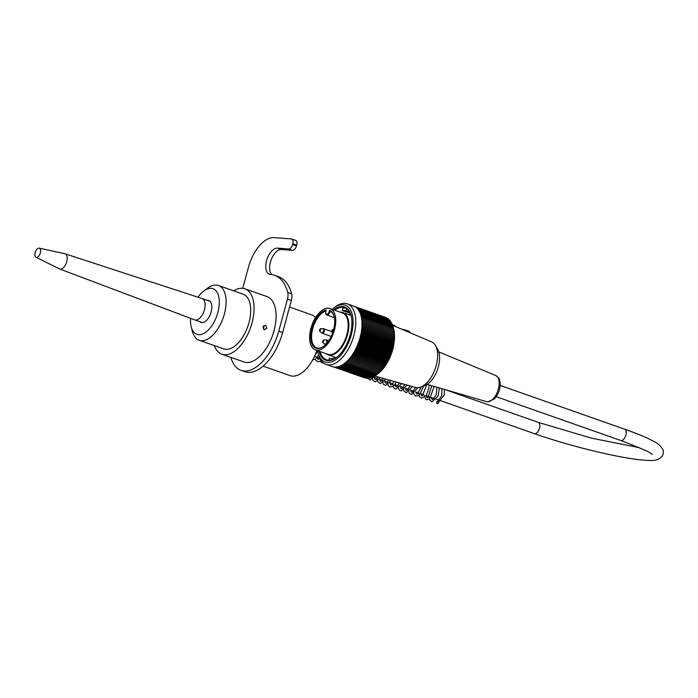 <?xml version="1.0" encoding="UTF-8"?>
<svg xmlns="http://www.w3.org/2000/svg" width="698" height="698" viewBox="0 0 698 698"><rect width="100%" height="100%" fill="white"/><g stroke="black" fill="none" stroke-linecap="round" stroke-linejoin="round"><path stroke-width="1.05" d="M207.306 300.384A11.613 6.09 109.4 0 1 208.763 300.55A11.613 6.09 109.4 0 1 210.752 313.254A11.613 6.09 109.4 0 1 201.059 322.459A11.613 6.09 109.4 0 1 199.82 321.682M190.589 318.332A24.194 12.686 -70.6 0 0 191.217 326.9L192.369 331.341A29.028 15.225 -70.6 0 0 199.166 340.258A29.028 15.225 -70.6 0 0 223.159 317.922A29.028 15.225 -70.6 0 0 218.422 285.482A29.028 15.225 -70.6 0 0 218.064 285.369A29.028 15.225 -70.6 0 0 207.542 288.187L203.86 290.935A24.194 12.686 -70.6 0 0 198.014 297.217M191.217 326.9A24.194 12.686 -70.6 0 0 213.754 322.668A24.194 12.686 -70.6 0 0 212.637 288.588A24.194 12.686 -70.6 0 0 203.86 290.935M436.582 402.257A1.126 0.951 -85.5 0 1 438.44 402.598A1.126 0.951 -85.5 0 1 437.437 403.706A1.126 0.951 -85.5 0 1 436.582 402.257M340.493 312.233A22.415 11.753 109.4 0 1 342.945 312.582A22.415 11.753 109.4 0 1 347.089 336.157A22.415 11.753 109.4 0 1 329.674 355.212A22.415 11.753 109.4 0 1 328.077 354.881A22.415 11.753 109.4 0 1 325.949 353.616M329.962 308.525L342.395 312.896A21.935 11.5 109.4 0 1 346.452 335.974A21.935 11.5 109.4 0 1 329.412 354.61A21.935 11.5 109.4 0 1 327.851 354.287L315.417 349.916A21.935 11.5 109.4 0 1 311.84 325.408A21.935 11.5 109.4 0 1 329.962 308.525A21.935 11.5 109.4 0 1 334.01 331.602A21.935 11.5 109.4 0 1 316.979 350.239A21.935 11.5 109.4 0 1 315.417 349.916M329.517 310.252A20.163 10.575 109.4 0 1 334.098 316.395A20.163 10.575 109.4 0 1 323.558 346.365A20.163 10.575 109.4 0 1 310.758 334.839A20.163 10.575 109.4 0 1 326.236 309.991L325.914 311.16A3.062 1.605 -70.6 0 0 326.76 314.231A3.062 1.605 -70.6 0 0 329.203 311.421L329.517 310.252L330.067 311.631L331.637 312.181M325.87 310.976A19.518 10.234 -70.6 0 0 312.547 329.36A19.518 10.234 -70.6 0 0 316.735 347.813A19.518 10.234 -70.6 0 0 323.811 346.173M334.168 316.7A19.518 10.234 -70.6 0 0 330.18 311.195M320.103 351.556A27.58 14.457 -70.6 0 0 326.498 359.793A27.58 14.457 -70.6 0 0 328.461 360.203A27.58 14.457 -70.6 0 0 336.593 357.411M351.173 315.932A27.58 14.457 -70.6 0 0 344.786 307.757A27.58 14.457 -70.6 0 0 342.823 307.347A27.58 14.457 -70.6 0 0 334.647 310.174M334.604 358.667A27.58 14.457 109.4 0 1 333.993 356.957M348.86 314.658A27.58 14.457 109.4 0 1 350.413 313.707M349.925 312.652A25.163 13.192 -70.6 0 0 348.686 312.774L342.212 310.497L342.849 308.158A27.58 14.457 109.4 0 1 345.798 308.193M333.819 307.949L335.293 306.85A32.091 16.831 109.4 0 1 345.039 303.377A32.091 16.831 109.4 0 1 347.325 303.857A32.091 16.831 109.4 0 1 352.56 339.717A32.091 16.831 109.4 0 1 326.036 364.417A32.091 16.831 109.4 0 1 318.515 354.558L318.061 352.778A30.162 15.818 -70.6 0 0 346.932 346.042A30.162 15.818 -70.6 0 0 342.98 304.686A30.162 15.818 -70.6 0 0 333.819 307.949A30.162 15.818 -70.6 0 0 332.161 309.301M326.036 364.417L332.257 366.607A32.091 16.831 -70.6 0 0 358.772 341.907A32.091 16.831 -70.6 0 0 353.546 306.047L347.325 303.857M354.523 306.457L384.685 317.093M385.619 317.389L354.881 306.64M355.518 307.024L387.216 318.175A120.632 81.047 -126.7 0 1 387.381 318.445M356.111 307.46L387.975 318.654A120.632 84.231 -123.7 0 1 388.184 319.038M356.748 307.993L388.69 319.222A120.632 87.198 -120.5 0 1 388.943 319.71M357.376 308.612L389.371 319.859A120.632 89.92 -117.1 0 1 389.65 320.452M357.978 309.319L390.016 320.583A120.632 92.398 -113.4 0 1 390.313 321.263M358.554 310.104L390.618 321.368A120.632 94.614 -109.5 0 1 390.932 322.153M359.095 310.959L391.177 322.232A120.632 96.577 -105.3 0 1 391.499 323.104M359.592 311.884L391.691 323.165A120.632 98.278 -100.7 0 1 392.023 324.116M360.046 312.879L392.154 324.169A120.632 99.709 -95.9 0 1 392.485 325.198M360.465 313.943L392.581 325.233A120.632 100.861 -90.8 0 1 392.904 326.341M360.831 315.068L392.957 326.359A120.632 101.742 -85.5 0 1 393.271 327.519A120.632 102.344 -79.9 0 1 393.62 328.915A120.632 8.795 -163.2 0 0 393.559 328.784A120.632 102.667 -74.3 0 1 393.864 330.145A120.632 3.429 -161.6 0 0 393.777 330.075A120.632 102.702 -68.6 0 1 394.056 331.428A120.632 1.954 -160.1 0 1 393.951 331.41A120.632 102.458 -62.9 0 1 394.204 332.754A120.632 7.32 -158.5 0 1 394.082 332.798A120.632 101.934 -57.3 0 1 394.3 334.124A120.632 12.677 -156.9 0 1 394.152 334.22A120.632 101.131 -51.9 0 1 394.344 335.529A120.632 17.991 -155.3 0 1 394.169 335.686A120.632 100.05 -46.7 0 1 394.335 336.968A120.632 23.261 -153.7 0 1 394.134 337.178A120.632 98.697 -41.8 0 1 394.274 338.434A120.632 28.47 -152 0 1 394.047 338.704A120.632 97.074 -37.2 0 1 394.169 339.926A120.632 33.591 -150.3 0 1 393.908 340.249A120.632 95.181 -32.9 0 1 394.012 341.444A120.632 38.626 -148.6 0 1 393.724 341.819A120.632 93.026 -28.9 0 1 393.803 342.98A120.632 43.555 -146.8 0 1 393.48 343.399A120.632 90.627 -25.1 0 1 393.541 344.533A120.632 48.363 -145 0 1 393.192 344.995A120.632 87.965 -21.6 0 1 393.236 346.086A120.632 53.039 -143.1 0 1 392.852 346.601A120.632 85.069 -18.4 0 1 392.878 347.648A120.632 57.568 -141.1 0 1 392.468 348.206A120.632 81.945 -15.4 0 1 392.477 349.209A120.632 61.948 -139 0 1 392.032 349.811A120.632 78.586 -12.6 0 1 392.032 350.771A120.632 66.153 -136.8 0 1 391.543 351.408A120.632 75.018 -9.9 0 1 391.543 352.324A120.632 70.175 -134.5 0 1 391.02 352.996A120.632 71.24 -7.4 0 1 391.002 353.86A120.632 73.997 -132.1 0 1 390.444 354.567A120.632 67.27 -5.1 0 1 390.426 355.387A120.632 77.626 -129.5 0 1 389.833 356.128A120.632 63.117 -2.8 0 1 389.816 356.887A120.632 81.047 -126.7 0 1 389.179 357.655A120.632 58.789 -0.7 0 1 389.161 358.362A120.632 84.231 -123.7 0 1 388.489 359.156A120.632 54.296 1.3 0 1 388.463 359.819A120.632 87.198 -120.5 0 1 387.765 360.63A120.632 49.663 3.2 0 1 387.739 361.232A120.632 89.92 -117.1 0 1 386.997 362.07A120.632 44.89 5.1 0 1 386.98 362.611A120.632 92.398 -113.4 0 1 386.203 363.466A120.632 39.987 6.9 0 1 386.195 363.955A120.632 94.614 -109.5 0 1 385.375 364.818A120.632 34.987 8.6 0 1 385.375 365.246A120.632 96.577 -105.3 0 1 384.528 366.127A120.632 29.883 10.3 0 1 384.528 366.494A120.632 98.278 -100.7 0 1 383.647 367.384A120.632 24.7 12 0 1 383.664 367.689A120.632 99.709 -95.9 0 1 382.74 368.588A120.632 19.448 13.6 0 1 382.774 368.832A120.632 100.861 -90.8 0 1 381.815 369.731A120.632 14.143 15.2 0 1 381.867 369.923A120.632 101.742 -85.5 0 1 380.872 370.812A120.632 8.795 16.8 0 1 380.942 370.943A120.632 102.344 -79.9 0 1 379.921 371.833A120.632 3.429 18.4 0 1 380 371.903A120.632 102.667 -74.3 0 1 378.944 372.793A120.632 1.954 19.9 0 0 379.049 372.802A120.632 102.702 -68.6 0 1 377.967 373.674A120.632 7.32 21.5 0 0 378.089 373.631A120.632 102.458 -62.9 0 1 376.972 374.486A120.632 12.677 23.1 0 0 377.112 374.398A120.632 12.677 23.1 0 0 377.121 374.39A120.632 101.934 -57.3 0 1 375.978 375.227A120.632 101.131 -51.9 0 1 374.983 375.899L342.866 364.609M393.323 327.711A120.632 14.143 -164.8 0 0 393.297 327.615A120.632 14.143 -164.8 0 0 393.279 327.545L361.145 316.246M374.905 375.864A120.632 100.05 -46.7 0 1 373.988 376.484L341.88 365.194M373.866 376.44A120.632 98.697 -41.8 0 1 372.994 376.99L340.894 365.708M372.819 376.929A120.632 97.074 -37.2 0 1 372.008 377.417L339.926 366.145M371.781 377.339A120.632 95.181 -32.9 0 1 371.031 377.766L338.958 366.494M370.743 377.67A120.632 93.026 -28.9 0 1 370.062 378.028L338.015 366.764M369.713 377.915A120.632 90.627 -25.1 0 1 369.102 378.211L337.099 366.956M368.692 378.072A120.632 87.965 -21.6 0 1 368.169 378.307L336.209 367.078M367.68 378.142A120.632 85.069 -18.4 0 1 367.253 378.325L335.363 367.113M393.297 327.606L393.655 328.976A30.162 15.818 109.4 0 1 377.888 373.814L377.112 374.398M366.686 378.124A120.632 81.945 -15.4 0 1 366.354 378.255L334.595 367.087M365.7 378.019A120.632 78.586 -12.6 0 1 365.482 378.098L333.976 367.026M364.722 377.827A120.632 75.018 -9.9 0 1 364.635 377.862L333.67 366.974M386.43 317.773L355.038 306.736M393.559 328.784L361.416 317.485M393.777 330.075L361.643 318.777M361.808 320.085L394.056 331.428M393.951 331.41L361.808 320.112M361.922 321.403L394.204 332.754M394.082 332.798L361.93 321.499M361.992 322.764L394.3 334.124M394.152 334.22L362 322.921M362.009 324.16L394.344 335.529M394.169 335.686L362.009 324.378M361.983 325.591L394.335 336.968M394.134 337.178L361.974 325.879M361.913 327.057L394.274 338.434M394.047 338.704L361.887 327.397M361.791 328.549L394.169 339.926M393.908 340.249L361.747 328.941M361.616 330.058L394.012 341.444M393.724 341.819L361.555 330.512M361.398 331.594L393.803 342.98M393.48 343.399L361.32 332.091M361.136 333.138L393.541 344.533M393.192 344.995L361.023 333.688M360.822 334.691L393.236 346.086M392.852 346.601L360.683 335.293M360.456 336.253L392.878 347.648M392.468 348.206L360.299 336.898M360.055 337.815L392.477 349.209M392.032 349.811L359.863 338.504M359.601 339.376L392.032 350.771M391.543 351.408L359.383 340.101M359.112 340.921L391.543 352.324M391.02 352.996L358.851 341.688M358.58 342.465L391.002 353.86M390.444 354.567L358.283 343.259M358.004 343.983L390.426 355.387M389.833 356.128L357.664 344.821M357.385 345.493L389.816 356.887M389.179 357.655L357.018 346.348M356.739 346.967L389.161 358.362M388.489 359.156L356.32 347.857M356.05 348.424L388.463 359.819M387.765 360.63L355.596 349.323M355.334 349.838L387.739 361.232M386.997 362.07L354.837 350.762M354.584 351.225L386.98 362.611M386.203 363.466L354.043 352.158M353.799 352.569L386.195 363.955M385.375 364.818L353.214 353.511M352.996 353.86L385.375 365.246M384.528 366.127L352.368 354.82M352.167 355.116L384.528 366.494M383.647 367.384L351.487 356.076M351.312 356.32L383.664 367.689M382.74 368.588L350.588 357.28M350.44 357.472L382.774 368.832M381.815 369.731L349.663 358.432M349.55 358.563L381.867 369.923M380.872 370.812L348.721 359.514M348.651 359.592L380.942 370.943M379.921 371.833L347.77 360.534M347.744 360.569L380 371.903M378.944 372.793L346.801 361.494M377.967 373.674L345.824 362.375M376.972 374.486L344.838 363.196M375.978 375.227L343.852 363.937M317.607 350.684A30.162 15.818 -70.6 0 0 318.061 352.778M333.609 309.807A28.225 14.798 109.4 0 1 342.474 306.544A28.225 14.798 109.4 0 1 351.094 315.636A28.225 14.798 109.4 0 1 336.349 357.594A28.225 14.798 109.4 0 1 319.065 351.199M346.74 308.778L346.182 310.811A25.163 13.192 -70.6 0 0 346.06 310.767A25.163 13.192 -70.6 0 0 342.212 310.497M349.576 312.006L346.182 310.811M329.5 358.283L328.697 360.22M334.237 358.868L333.225 358.51A25.163 13.192 109.4 0 1 329.369 358.24A25.163 13.192 109.4 0 1 329.247 358.196M332.972 359.444L333.225 358.51M402.894 329.692L431.634 341.889A24.194 12.686 109.4 0 1 435.43 345.458A24.194 12.686 109.4 0 1 435.177 368.762A24.194 12.686 109.4 0 1 420.789 387.102A24.194 12.686 109.4 0 1 416.915 387.739A24.194 12.686 109.4 0 1 415.598 387.512L374.721 375.995M435.43 345.458L437.698 349.375A20.966 10.994 109.4 0 1 437.48 369.574A20.966 10.994 109.4 0 1 425.012 385.471L420.789 387.102M289.557 307.068L311.483 314.781A32.256 16.918 109.4 0 1 315.557 317.607M316.875 350.431A32.256 16.918 109.4 0 1 292.383 376.117A32.256 16.918 109.4 0 1 290.089 375.637L263.102 366.153M263.277 329.055L263.861 327.99L263.53 325.835M265.528 325.224L266.889 328.235L264.263 329.866L262.998 326.865L265.528 325.224M214.408 345.615A34.673 18.183 -70.6 0 0 221.912 354.235A34.673 18.183 -70.6 0 0 251.987 322.991A34.673 18.183 -70.6 0 0 244.911 288.815A34.673 18.183 -70.6 0 0 233.656 290.839M244.911 288.815L266.941 296.554A34.673 18.183 109.4 0 1 274.009 330.739A34.673 18.183 109.4 0 1 243.942 361.983L221.912 354.235M218.422 285.482L243.044 294.137A29.028 15.225 109.4 0 1 248.959 322.755A29.028 15.225 109.4 0 1 223.788 348.913L199.166 340.258M230.907 357.402A43.546 22.833 -70.6 0 0 240.993 370.35A43.546 22.833 -70.6 0 0 278.764 331.114L287.463 299.093A9.676 5.078 -70.6 0 0 287.742 292.462A57.253 30.023 -70.6 0 0 274.427 275.256A57.253 30.023 -70.6 0 0 270.344 274.401A13.707 7.189 109.4 0 1 269.367 274.192A13.707 7.189 109.4 0 1 266.837 259.769A13.707 7.189 109.4 0 1 277.481 248.122L288.719 249.011A4.842 2.539 -70.6 0 0 292.567 244.579L292.776 243.803A4.842 2.539 -70.6 0 0 291.79 239.039A4.842 2.539 -70.6 0 0 291.441 238.96L274.166 237.599A32.256 16.918 -70.6 0 0 248.488 267.142L242.738 288.318M274.427 275.256L278.31 276.617A57.253 30.023 109.4 0 1 291.624 293.823A9.676 5.078 109.4 0 1 291.345 300.454L282.646 332.484A43.546 22.833 109.4 0 1 244.885 371.711L240.993 370.35M295.333 240.33A4.842 2.539 109.4 0 1 295.673 240.4A4.842 2.539 109.4 0 1 296.667 245.173L296.449 245.94A4.842 2.539 109.4 0 1 292.602 250.373L281.373 249.491A13.707 7.189 -70.6 0 0 271.286 259.516A13.707 7.189 -70.6 0 0 271.714 274.567M36.026 257.257L59.47 268.913A8.062 4.232 -70.6 0 0 59.679 269L194.62 319.859A11.29 5.916 -70.6 0 0 194.69 319.876A11.29 5.916 -70.6 0 0 195.492 320.05A11.29 5.916 -70.6 0 0 204.261 310.453A11.29 5.916 -70.6 0 0 202.176 298.578A11.29 5.916 -70.6 0 0 202.115 298.552L65.027 253.784A8.062 4.232 -70.6 0 0 64.809 253.723L39.228 248.148A4.842 2.539 -70.6 0 0 36.732 249.456A8.062 8.062 0 0 0 34.9 254.674A4.842 2.539 -70.6 0 0 36.026 257.257A4.842 2.539 -70.6 0 0 36.523 257.396A4.842 2.539 -70.6 0 0 40.327 253.13A4.842 2.539 -70.6 0 0 39.228 248.148M59.679 269A8.062 4.232 -70.6 0 0 60.298 269.14A8.062 4.232 -70.6 0 0 66.572 262.239A8.062 4.232 -70.6 0 0 65.027 253.784M496.243 396.708L620.723 440.473A5.968 3.132 -70.6 0 0 625.652 435.875A5.968 3.132 -70.6 0 0 624.684 429.209L500.196 385.453M639.447 447.706L591.642 438.187L538.298 422.377A5.968 3.132 109.4 0 1 539.275 429.043A5.968 3.132 109.4 0 1 534.336 433.633C571.4 446.737 626.743 460.078 648.826 460.401C662.009 461.622 664.958 453.36 662.707 449.276C660.797 445.935 657.917 443.37 654.07 441.564C647.456 437.89 637.667 433.772 624.684 429.209M329.203 311.421L330.067 311.631A3.708 1.946 109.4 0 1 326.847 314.973L334.359 317.616M325.914 311.16L325.818 311.177C325.434 313.524 325.783 314.789 326.847 314.973M326.734 339.97A2.399 1.256 109.4 0 1 326.9 340.005A2.399 1.256 109.4 0 1 327.31 342.648M326.079 339.882A2.269 1.187 -70.6 0 0 325.966 339.882L323.209 340.092A1.126 0.593 109.4 0 1 323.261 340.092A1.126 0.593 109.4 0 1 323.514 341.418A1.126 0.593 109.4 0 1 322.485 342.168L324.5 344.053A2.269 1.187 -70.6 0 0 326.568 342.544A2.269 1.187 -70.6 0 0 326.079 339.882M332.248 329.753A1.126 0.593 109.4 0 1 332.501 331.07A1.126 0.593 109.4 0 1 331.471 331.829L332.196 329.753A1.126 0.593 109.4 0 1 332.248 329.753M320.155 328.793A1.126 0.593 109.4 0 1 320.399 330.119A1.126 0.593 109.4 0 1 319.37 330.869L320.103 328.793A1.126 0.593 109.4 0 1 320.155 328.793M319.37 330.869L321.394 332.754A2.269 1.187 -70.6 0 0 323.462 331.245A2.269 1.187 -70.6 0 0 322.965 328.584A2.269 1.187 -70.6 0 0 322.86 328.584L320.103 328.793M323.628 328.671A2.399 1.256 109.4 0 1 323.793 328.706A2.399 1.256 109.4 0 1 324.238 331.236A2.399 1.256 109.4 0 1 322.371 333.278A2.399 1.256 109.4 0 1 322.197 333.243L321.394 332.754M394.684 326.202L394.562 325.504L392.337 324.727L394.562 325.504L395.53 326.568L393.803 325.826M401.472 329.081A5.802 0.681 15.2 0 1 407.344 330.704A5.802 0.681 15.2 0 1 409.665 332.004M401.455 329.081L408.862 331.297L409.944 332.327A6.125 0.715 -164.8 0 0 402.903 329.692M427.097 384.397L486.541 401.638A13.838 7.259 -70.6 0 0 487.326 401.778A13.838 7.259 -70.6 0 0 498.014 390.208A13.838 7.259 -70.6 0 0 495.711 375.533L438.78 351.879M287.463 299.093L291.345 300.454M287.742 292.462L291.624 293.823M277.481 248.122L281.373 249.491M288.719 249.011L292.602 250.373M292.567 244.579L296.449 245.94M292.776 243.803L296.667 245.173M278.764 331.114L282.646 332.484M620.723 440.473C642.361 448.744 652.822 453.456 652.089 454.59L652.08 454.581M314.484 356.346L319.815 358.222M373.072 376.946L377.173 378.386M379.424 379.18L382.356 380.209M384.607 380.995L387.538 382.033M389.789 382.818L392.721 383.856M394.963 384.642L397.904 385.671M400.146 386.465L403.086 387.495M405.329 388.289L408.26 389.318M410.511 390.103L413.452 391.142M415.694 391.927L418.634 392.957M420.877 393.751L423.817 394.78M426.059 395.574L429 396.604M431.242 397.389L434.173 398.427M436.425 399.212L534.336 433.633M445.141 389.624L538.298 422.377M437.524 401.446L441.677 395.792L442.017 388.725M431.329 397.424L432.071 399.553L432.856 399.5L436.206 394.841L436.922 387.242M426.146 395.6L426.879 397.729L427.935 397.537L431.809 385.758M420.964 393.777L421.644 395.862L422.369 395.906L426.731 384.624M415.781 391.953L416.514 394.082L417.57 393.89L421.356 386.884M410.59 390.13L411.34 392.267L412.413 392.058L415.502 387.486M405.416 388.315L406.14 390.435L406.89 390.409L410.197 385.985M400.233 386.491L400.966 388.62L402.004 388.437L404.884 384.493M395.051 384.668L395.792 386.797L396.429 386.805L399.561 382.993M389.868 382.853L390.61 384.982L391.691 384.764L394.23 381.492M384.677 381.021L385.418 383.15L386.43 382.993L388.891 379.982M379.503 379.206L380.244 381.335L381.029 381.283L383.542 378.482M374.32 377.382L375.062 379.511L376.1 379.328L378.176 376.972M317.311 357.341L318.044 359.461L319.972 358.554M313.969 357.437L317.634 350.824M437.437 403.706L444.233 394.894L444.46 389.432M429.078 396.63L429.602 399.945L432.001 401.865L438.117 396.124L439.321 387.94M423.895 394.806L425.972 399.797L429.506 399.186L434.173 386.448M418.713 392.991L419.62 396.979L421.932 398.244L426.26 395.295L428.904 388.158L429.017 384.947M413.53 391.168L413.835 393.934L415.528 396.115L419.184 395.513L423.765 385.95M408.347 389.344L409.176 393.218L411.462 394.597L417.779 387.756M403.165 387.521L403.732 390.932L406.376 392.773L412.37 386.596M397.982 385.697L398.951 389.772L401.167 390.95L407.056 385.104M392.8 383.883L393.768 387.948L395.984 389.135L401.743 383.603M387.617 382.059L387.914 384.781L389.606 387.006L393.244 386.43L396.42 382.111M382.434 380.236L383.307 384.179L385.61 385.488L391.089 380.602M377.252 378.412L377.801 381.789L380.445 383.664L385.75 379.101M372.069 377.382L373.011 380.619L375.323 381.85L380.401 377.592M367.48 378.229L370.106 380.026L375.053 376.091M362.847 377.234L365.848 378.072M357.655 375.402L360.281 376.327M352.481 373.587L355.125 374.512M347.299 371.764L349.942 372.688M342.116 369.94L344.76 370.874M336.942 368.125L339.577 369.05M331.943 366.494L334.394 367.227M326.76 364.67L328.941 365.438M320.242 359.069L321.167 362.375L324.23 363.545M315.348 359.217L315.993 360.569L318.305 361.808L321.15 360.543M312.652 359.941L315.548 359.077L318.62 354.933M351.024 315.417L342.945 312.582M336.157 357.716L328.077 354.881M326.088 310.156L325.818 311.177M328.758 340.659L325.966 339.882M322.485 342.168L323.209 340.092M324.5 344.053L325.312 344.542M331.471 331.82L332.606 332.885M332.196 329.753L333.6 329.648M331.14 331.288L322.86 328.584M331.157 336.392L322.197 333.243M403.043 329.753L392.608 325.32M495.711 375.533C501.016 379.372 499.061 379.869 500.117 382.408C500.553 388.69 498.599 394.23 494.271 399.038L487.736 401.856L486.541 401.638M291.79 239.039L295.673 240.4M210.002 301.327L202.176 298.578M202.507 322.633L194.69 319.876"/></g></svg>
